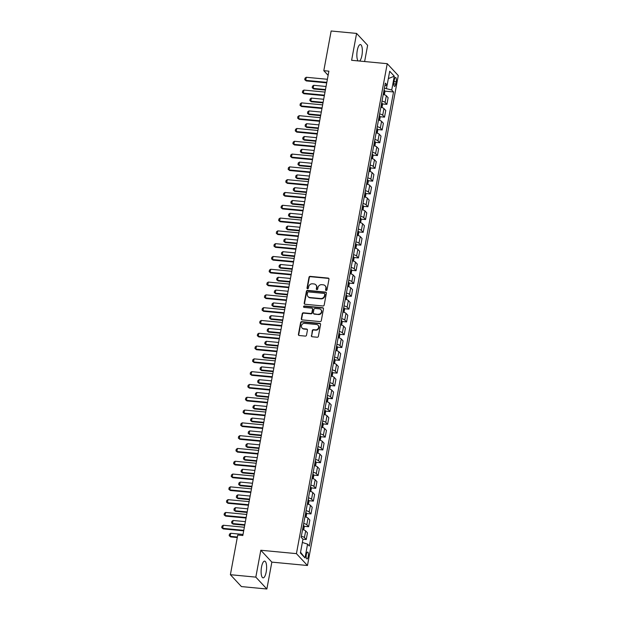 <?xml version="1.0" encoding="UTF-8"?>
<svg xmlns="http://www.w3.org/2000/svg" width="620" height="620" viewBox="0 0 620 620"><rect width="100%" height="100%" fill="white"/><g stroke="black" fill="none" stroke-linecap="round" stroke-linejoin="round"><path stroke-width="0.93" d="M326.174 290.501A0.744 0.674 -42.9 0 0 327.004 289.865L328.98 279.186A1.054 0.969 -42.9 0 0 328.166 278.086L310.186 276.373A1.054 0.969 -42.9 0 0 309 277.287L307.024 287.959A0.744 0.674 -42.9 0 0 307.59 288.734A0.744 0.674 -42.9 0 0 308.419 288.099L308.675 286.711A3.387 3.092 -42.9 0 1 312.472 283.805L313.968 283.945A3.387 3.092 -42.9 0 1 316.572 287.463L316.308 288.842A0.744 0.674 -42.9 0 0 316.882 289.618A0.744 0.674 -42.9 0 0 317.711 288.982L317.967 287.595A3.387 3.092 -42.9 0 1 321.757 284.688L323.26 284.828A3.387 3.092 -42.9 0 1 325.856 288.346L325.601 289.734A0.744 0.674 -42.9 0 0 326.174 290.501M266.189 571.996A8.401 2.651 95.4 0 0 264.655 561.131A8.401 2.651 95.4 0 0 261.531 566.99A8.401 2.651 95.4 0 0 263.066 577.863A8.401 2.651 95.4 0 0 266.189 571.996M359.546 61.055A8.401 2.651 95.4 0 0 361.925 55.428A8.401 2.651 95.4 0 0 360.398 44.562A8.401 2.651 95.4 0 0 357.275 50.422A8.401 2.651 95.4 0 0 358.128 60.915M308.241 556.52A3.449 1.085 95.4 0 0 307.613 552.056A3.449 1.085 95.4 0 0 306.334 554.466A3.449 1.085 95.4 0 0 306.962 558.922A3.449 1.085 95.4 0 0 308.241 556.52M311.349 335.653A1.054 0.969 -42.9 0 0 312.162 336.753L317.208 337.233A1.054 0.969 -42.9 0 0 318.393 336.319L320.587 324.462A1.054 0.969 -42.9 0 0 319.773 323.361L301.793 321.648A1.054 0.969 -42.9 0 0 300.607 322.563L298.414 334.42A1.054 0.969 -42.9 0 0 299.228 335.521L305.319 336.102A1.054 0.969 -42.9 0 0 306.505 335.188L307.442 330.119A1.054 0.969 -42.9 0 0 306.629 329.019L303.606 328.724A2.829 2.581 -42.9 0 1 301.754 324.903A2.829 2.581 -42.9 0 1 304.606 323.353L316.44 324.477A2.829 2.581 -42.9 0 1 318.3 328.305A2.829 2.581 -42.9 0 1 315.448 329.856L313.472 329.67A1.054 0.969 -42.9 0 0 312.286 330.576L311.643 335.97A1.054 0.969 -42.9 0 0 311.744 336.606M260.811 550.25L255.828 577.127L230.384 574.701L241.42 586.582L266.863 589L271.847 562.123L307.466 565.51L296.43 553.637L260.811 550.25L271.847 562.123M364.622 61.535L367.637 45.299L356.593 33.418L351.618 60.295L387.237 63.69L296.43 553.637M356.593 33.418L331.15 31L323.803 70.68L328.12 75.322M230.384 574.701L237.739 535.029L242.823 535.51L328.887 71.16L323.803 70.68M322.997 305.978A1.054 0.969 -42.9 0 0 324.183 305.063L326.384 293.206A1.054 0.969 -42.9 0 0 325.57 292.105L307.59 290.392A1.054 0.969 -42.9 0 0 306.404 291.307L304.203 303.165A1.054 0.969 -42.9 0 0 305.017 304.265L322.997 305.978M323.485 308.838L321.284 320.695A1.054 0.969 -42.9 0 1 320.098 321.602L302.118 319.889A1.054 0.969 -42.9 0 1 301.304 318.788L302.25 313.72A1.054 0.969 -42.9 0 1 303.436 312.805L310.728 313.503A1.054 0.969 -42.9 0 0 311.914 312.589L312.534 309.225A1.054 0.969 -42.9 0 0 311.721 308.125L304.133 307.404A0.744 0.674 -42.9 0 1 303.645 306.396A0.744 0.674 -42.9 0 1 304.389 305.993L322.671 307.737A1.054 0.969 -42.9 0 1 323.485 308.838M394.343 79.802L393.925 82.057A3.34 1.054 95.4 0 0 394.529 86.374A3.34 1.054 95.4 0 0 395.769 84.049L396.188 81.794A3.34 1.054 95.4 0 0 395.583 77.477A3.34 1.054 95.4 0 0 394.343 79.802M307.466 565.51L398.272 75.562L387.237 63.69M384.842 85.793L387.136 85.072L385.33 83.134L301.165 537.238L302.971 539.183L300.413 553.009L305.009 557.946L300.553 552.25M387.136 85.072L389.701 71.254L394.297 76.19L391.731 90.016L384.4 88.148M384.656 91.109L393.537 91.962L391.731 90.016M393.537 91.962L309.372 546.065L307.567 544.128L305.009 557.946M255.828 577.127L266.863 589M386.469 88.342L387.066 85.095M382.284 103.912L386.888 104.354L388.12 97.697L386.322 95.751A4.309 1.108 -169.5 0 0 383.238 94.442M379.913 116.707L384.516 117.149L385.749 110.492L383.943 108.554A4.309 1.108 -169.5 0 0 380.866 107.245M377.541 129.51L382.145 129.952L383.377 123.295L381.571 121.35A4.309 1.108 -169.5 0 0 378.495 120.04M375.162 142.305L379.773 142.747L381.006 136.09L379.2 134.153A4.309 1.108 -169.5 0 0 376.115 132.843M372.791 155.108L377.402 155.542L378.634 148.893L376.828 146.948A4.309 1.108 -169.5 0 0 373.744 145.638M370.419 167.904L375.03 168.346L376.262 161.688L374.457 159.751A4.309 1.108 -169.5 0 0 371.372 158.441M368.048 180.707L372.659 181.141L373.891 174.491L372.085 172.546A4.309 1.108 -169.5 0 0 369.001 171.236M365.676 193.502L370.287 193.944L371.519 187.286L369.714 185.349A4.309 1.108 -169.5 0 0 366.629 184.039M363.304 206.305L367.916 206.739L369.148 200.09L367.342 198.144A4.309 1.108 -169.5 0 0 364.258 196.834M360.933 219.1L365.544 219.542L366.776 212.885L364.971 210.947A4.309 1.108 -169.5 0 0 361.886 209.638M358.562 231.903L363.165 232.337L364.405 225.688L362.599 223.743A4.309 1.108 -169.5 0 0 359.515 222.433M356.19 244.699L360.794 245.14L362.034 238.483L360.228 236.546A4.309 1.108 -169.5 0 0 357.143 235.236M353.819 257.502L358.422 257.935L359.654 251.286L357.856 249.341A4.309 1.108 -169.5 0 0 354.772 248.031M351.447 270.297L356.05 270.738L357.283 264.081L355.477 262.144A4.309 1.108 -169.5 0 0 352.4 260.834M349.068 283.1L353.679 283.534L354.911 276.884L353.106 274.939A4.309 1.108 -169.5 0 0 350.021 273.629M346.696 295.895L351.308 296.337L352.54 289.679L350.734 287.742A4.309 1.108 -169.5 0 0 347.649 286.432M344.325 308.698L348.936 309.132L350.168 302.483L348.363 300.537A4.309 1.108 -169.5 0 0 345.278 299.228M341.953 321.493L346.565 321.935L347.797 315.278L345.991 313.34A4.309 1.108 -169.5 0 0 342.906 312.031M339.582 334.296L344.193 334.73L345.425 328.081L343.62 326.135A4.309 1.108 -169.5 0 0 340.535 324.826M337.21 347.091L341.822 347.533L343.054 340.876L341.248 338.931A4.309 1.108 -169.5 0 0 338.163 337.629M334.839 359.894L339.45 360.329L340.682 353.679L338.877 351.734A4.309 1.108 -169.5 0 0 335.792 350.424M332.467 372.69L337.071 373.132L338.311 366.474L336.505 364.529A4.309 1.108 -169.5 0 0 333.421 363.227M330.096 385.493L334.699 385.927L335.939 379.277L334.134 377.332A4.309 1.108 -169.5 0 0 331.049 376.022M327.724 398.288L332.328 398.73L333.56 392.072L331.762 390.127A4.309 1.108 -169.5 0 0 328.678 388.825M325.353 411.091L329.956 411.525L331.188 404.875L329.383 402.93A4.309 1.108 -169.5 0 0 326.306 401.621M322.981 423.886L327.585 424.328L328.817 417.671L327.011 415.725A4.309 1.108 -169.5 0 0 323.935 414.424M320.602 436.689L325.213 437.123L326.446 430.466L324.64 428.529A4.309 1.108 -169.5 0 0 321.555 427.219M318.231 449.485L322.842 449.926L324.074 443.269L322.268 441.324A4.309 1.108 -169.5 0 0 319.184 440.022M315.859 462.288L320.47 462.721L321.703 456.064L319.897 454.127A4.309 1.108 -169.5 0 0 316.812 452.817M313.488 475.083L318.099 475.525L319.331 468.867L317.525 466.922A4.309 1.108 -169.5 0 0 314.441 465.612M311.116 487.886L315.727 488.32L316.96 481.663L315.154 479.725A4.309 1.108 -169.5 0 0 312.069 478.415M308.745 500.681L313.356 501.123L314.588 494.466L312.782 492.52A4.309 1.108 -169.5 0 0 309.698 491.211M306.373 513.484L310.984 513.918L312.216 507.261L310.411 505.323A4.309 1.108 -169.5 0 0 307.326 504.014M304.002 526.279L308.605 526.721L309.845 520.064L308.039 518.119A4.309 1.108 -169.5 0 0 304.955 516.809M302.971 539.206L306.233 539.516L307.474 532.859L305.668 530.921A4.309 1.108 -169.5 0 0 302.583 529.612M386.888 104.354L385.082 102.408A4.309 1.108 -169.5 0 0 382.005 101.099M384.516 117.149L382.711 115.204A4.309 1.108 -169.5 0 0 379.626 113.902M382.145 129.952L380.339 128.007A4.309 1.108 -169.5 0 0 377.255 126.697M379.773 142.747L377.968 140.802A4.309 1.108 -169.5 0 0 374.883 139.5M377.402 155.542L375.596 153.605A4.309 1.108 -169.5 0 0 372.512 152.295M375.03 168.346L373.224 166.4A4.309 1.108 -169.5 0 0 370.14 165.098M372.659 181.141L370.853 179.203A4.309 1.108 -169.5 0 0 367.769 177.893M370.287 193.944L368.481 191.999A4.309 1.108 -169.5 0 0 365.397 190.697M367.916 206.739L366.11 204.802A4.309 1.108 -169.5 0 0 363.026 203.492M365.544 219.542L363.738 217.597A4.309 1.108 -169.5 0 0 360.654 216.287M363.165 232.337L361.367 230.4A4.309 1.108 -169.5 0 0 358.283 229.09M360.794 245.14L358.988 243.195A4.309 1.108 -169.5 0 0 355.911 241.885M358.422 257.935L356.616 255.998A4.309 1.108 -169.5 0 0 353.54 254.688M356.05 270.738L354.245 268.793A4.309 1.108 -169.5 0 0 351.16 267.483M353.679 283.534L351.873 281.596A4.309 1.108 -169.5 0 0 348.789 280.287M351.308 296.337L349.502 294.392A4.309 1.108 -169.5 0 0 346.417 293.082M348.936 309.132L347.13 307.195A4.309 1.108 -169.5 0 0 344.046 305.885M346.565 321.935L344.759 319.99A4.309 1.108 -169.5 0 0 341.674 318.68M344.193 334.73L342.387 332.793A4.309 1.108 -169.5 0 0 339.303 331.483M341.822 347.533L340.016 345.588A4.309 1.108 -169.5 0 0 336.931 344.278M339.45 360.329L337.644 358.391A4.309 1.108 -169.5 0 0 334.56 357.081M337.071 373.132L335.273 371.186A4.309 1.108 -169.5 0 0 332.188 369.877M334.699 385.927L332.894 383.989A4.309 1.108 -169.5 0 0 329.817 382.679M332.328 398.73L330.522 396.785A4.309 1.108 -169.5 0 0 327.445 395.475M329.956 411.525L328.151 409.588A4.309 1.108 -169.5 0 0 325.066 408.278M327.585 424.328L325.779 422.383A4.309 1.108 -169.5 0 0 322.695 421.073M325.213 437.123L323.408 435.186A4.309 1.108 -169.5 0 0 320.323 433.876M322.842 449.926L321.036 447.981A4.309 1.108 -169.5 0 0 317.952 446.671M320.47 462.721L318.665 460.784A4.309 1.108 -169.5 0 0 315.58 459.474M318.099 475.525L316.293 473.579A4.309 1.108 -169.5 0 0 313.209 472.269M315.727 488.32L313.922 486.382A4.309 1.108 -169.5 0 0 310.837 485.072M313.356 501.123L311.55 499.178A4.309 1.108 -169.5 0 0 308.466 497.868M310.984 513.918L309.178 511.981A4.309 1.108 -169.5 0 0 306.094 510.671M308.605 526.721L306.807 524.776A4.309 1.108 -169.5 0 0 303.722 523.466M306.233 539.516L304.428 537.579A4.309 1.108 -169.5 0 0 301.351 536.269M302.366 542.477L307.567 544.128M388.337 78.593L394.297 76.19M325.942 290.431A0.744 0.674 -42.9 0 1 325.903 290.051L326.159 288.672A3.387 3.092 -42.9 0 0 325.438 286.06L325.144 285.743M315.851 284.859L316.146 285.177A3.387 3.092 -42.9 0 1 316.867 287.788L316.611 289.168A0.744 0.674 -42.9 0 0 316.649 289.548M328.887 278.55A1.054 0.969 -42.9 0 0 328.468 278.403L310.488 276.698A1.054 0.969 -42.9 0 0 309.303 277.605L307.319 288.285A0.744 0.674 -42.9 0 0 307.357 288.664M326.283 292.57A1.054 0.969 -42.9 0 0 325.864 292.423L307.884 290.718A1.054 0.969 -42.9 0 0 306.699 291.625L304.505 303.482A1.054 0.969 -42.9 0 0 304.598 304.118M324.779 294.175A0.744 0.674 -42.9 0 0 324.206 293.407L308.427 291.904A0.744 0.674 -42.9 0 0 307.597 292.539L307.326 293.996A3.387 3.092 -42.9 0 0 309.93 297.522L320.718 298.546A3.387 3.092 -42.9 0 0 324.508 295.632L324.779 294.175L325.074 294.5A0.744 0.674 -42.9 0 0 324.919 293.926L324.624 293.609M308.047 296.608L308.341 296.926A3.387 3.092 -42.9 0 0 310.225 297.84L309.93 297.522M325.074 294.5L324.81 295.957A3.387 3.092 -42.9 0 1 321.013 298.871L310.225 297.84M312.31 308.411L312.612 308.729A1.054 0.969 -42.9 0 1 312.837 309.543L312.209 312.914A1.054 0.969 -42.9 0 1 311.023 313.821L303.73 313.131A1.054 0.969 -42.9 0 0 302.545 314.038L301.607 319.114A1.054 0.969 -42.9 0 0 301.7 319.75M323.392 308.194A1.054 0.969 -42.9 0 0 322.974 308.055L304.691 306.319A0.744 0.674 -42.9 0 0 303.901 307.334M318.293 314.224A2.829 2.581 -42.9 0 0 320.865 309.605A2.829 2.581 -42.9 0 0 319.292 308.845L315.123 308.45A1.054 0.969 -42.9 0 0 313.937 309.357L313.309 312.72A1.054 0.969 -42.9 0 0 314.123 313.821L318.595 314.542A2.829 2.581 -42.9 0 0 321.16 309.93L320.865 309.605M313.534 313.542L313.836 313.86A1.054 0.969 -42.9 0 0 314.418 314.146L314.123 313.821M318.595 314.542L314.418 314.146M318.013 325.237L318.316 325.562A2.829 2.581 -42.9 0 1 315.743 330.173L313.774 329.987A1.054 0.969 -42.9 0 0 312.589 330.894L311.643 335.97M302.033 327.964L302.335 328.282A2.829 2.581 -42.9 0 0 303.909 329.05L303.606 328.724M307.349 329.476A1.054 0.969 -42.9 0 0 306.931 329.336L303.909 329.05M320.494 323.826A1.054 0.969 -42.9 0 0 320.075 323.687L302.095 321.974A1.054 0.969 -42.9 0 0 300.909 322.881L298.708 334.738A1.054 0.969 -42.9 0 0 298.801 335.381M384.338 94.752L384.857 91.946L384.454 90.28A2.852 0.736 -169.5 0 0 384.059 90.008M383.741 91.977A2.852 0.736 -169.5 0 0 383.695 91.954L383.61 93.24M326.05 86.475L313.736 85.297L313.17 88.373L325.485 89.544M313.704 88.947L312.209 87.715L313.704 88.947L325.384 90.063M312.209 87.715L312.496 86.18L313.736 85.297M326.81 82.352L305.707 80.344L306.241 80.925L304.753 79.693L305.032 78.159L306.28 77.275L327.383 79.282M326.717 82.871L306.241 80.925M306.28 77.275L305.707 80.344L304.753 79.693M381.966 107.547L382.486 104.749L382.075 103.083A2.852 0.736 -169.5 0 0 381.688 102.804M381.099 105.981A2.852 0.736 10.5 0 1 381.145 106.005L381.37 104.772A2.852 0.736 -169.5 0 0 381.323 104.749M323.679 99.27L311.364 98.1L310.798 101.168L323.105 102.339M311.333 101.75L309.837 100.517L311.333 101.75L323.012 102.858M309.837 100.517L310.124 98.983L311.364 98.1M379.595 120.35L380.114 117.544L379.704 115.878A2.852 0.736 -169.5 0 0 379.316 115.607M378.998 117.575A2.852 0.736 -169.5 0 0 378.952 117.552L378.867 118.839M321.307 112.073L308.993 110.895L308.419 113.972L320.734 115.142M308.962 114.545L307.466 113.313L308.962 114.545L320.641 115.661M307.466 113.313L307.753 111.778L308.993 110.895M377.224 133.145L377.743 130.347L377.332 128.681A2.852 0.736 -169.5 0 0 376.945 128.402M376.627 130.37A2.852 0.736 -169.5 0 0 376.58 130.347L376.495 131.634M318.936 124.868L306.621 123.698L306.048 126.767L318.362 127.937M306.59 127.348L305.094 126.116L306.59 127.348L318.269 128.456M305.094 126.116L305.381 124.581L306.621 123.698M324.438 95.154L303.335 93.147L303.87 93.721L302.382 92.496L302.661 90.954L303.909 90.07L325.012 92.085M324.345 95.674L303.87 93.721M303.909 90.07L303.335 93.147L302.382 92.496M322.067 107.95L300.964 105.942L301.498 106.524L300.01 105.292L300.289 103.757L301.529 102.874L322.64 104.881M321.974 108.469L301.498 106.524M301.529 102.874L300.964 105.942L300.01 105.292M319.695 120.753L298.592 118.746L299.127 119.319L297.631 118.094L297.918 116.552L299.158 115.669L320.269 117.684M319.602 121.272L299.127 119.319M299.158 115.669L298.592 118.746L297.631 118.094M374.852 145.948L375.371 143.142L374.961 141.476A2.852 0.736 -169.5 0 0 374.565 141.205M373.984 144.375A2.852 0.736 10.5 0 1 374.023 144.398L374.255 143.174A2.852 0.736 -169.5 0 0 374.209 143.15M316.564 137.663L304.25 136.493L303.676 139.57L315.991 140.74M304.219 140.143L302.723 138.911L304.219 140.143L315.898 141.259M302.723 138.911L303.01 137.376L304.25 136.493M317.324 133.548L296.221 131.541L296.755 132.122L295.26 130.89L295.546 129.355L296.786 128.472L317.897 130.479M317.231 134.067L296.755 132.122M296.786 128.472L296.221 131.541L295.26 130.89M372.481 158.743L373 155.946L372.589 154.279A2.852 0.736 -169.5 0 0 372.194 154M371.605 157.178A2.852 0.736 10.5 0 1 371.651 157.201L371.884 155.969A2.852 0.736 -169.5 0 0 371.837 155.946M314.193 150.466L301.878 149.296L301.304 152.365L313.619 153.535M301.839 152.946L300.351 151.714L301.839 152.946L313.526 154.055M300.351 151.714L300.63 150.18L301.878 149.296M314.952 146.351L293.849 144.344L294.384 144.917L292.888 143.685L293.175 142.15L294.415 141.267L315.526 143.282M314.859 146.87L294.384 144.917M294.415 141.267L293.849 144.344L292.888 143.685M370.109 171.546L370.628 168.741L370.218 167.075A2.852 0.736 -169.5 0 0 369.822 166.803M369.233 169.973A2.852 0.736 10.5 0 1 369.28 169.996L369.505 168.772A2.852 0.736 -169.5 0 0 369.466 168.749M311.821 163.262L299.507 162.091L298.933 165.168L311.248 166.338M299.468 165.742L297.98 164.509L299.468 165.742L311.155 166.858M297.98 164.509L298.259 162.975L299.507 162.091M312.581 159.146L291.478 157.139L292.012 157.72L290.517 156.488L290.803 154.953L292.043 154.07L313.147 156.077M312.488 159.666L292.012 157.72M292.043 154.07L291.478 157.139L290.517 156.488M367.738 184.342L368.257 181.544L367.846 179.877A2.852 0.736 -169.5 0 0 367.451 179.599M366.862 182.776A2.852 0.736 10.5 0 1 366.908 182.799L367.133 181.567A2.852 0.736 -169.5 0 0 367.094 181.544M309.442 176.065L297.127 174.894L296.562 177.963L308.876 179.133M297.096 178.544L295.608 177.312L297.096 178.544L308.783 179.653M295.608 177.312L295.887 175.778L297.127 174.894M310.209 171.949L289.106 169.942L289.641 170.516L288.145 169.283L288.432 167.749L289.672 166.865L310.775 168.873M310.108 172.469L289.641 170.516M289.672 166.865L289.106 169.942L288.145 169.283M365.358 197.144L365.878 194.339L365.474 192.673A2.852 0.736 -169.5 0 0 365.079 192.401M364.49 195.571A2.852 0.736 10.5 0 1 364.537 195.595L364.762 194.37A2.852 0.736 -169.5 0 0 364.723 194.347M307.071 188.86L294.756 187.69L294.19 190.766L306.505 191.936M294.725 191.34L293.229 190.108L294.725 191.34L306.412 192.456M293.229 190.108L293.516 188.573L294.756 187.69M307.838 184.744L286.727 182.737L287.269 183.319L285.774 182.086L286.06 180.552L287.3 179.668L308.404 181.675M307.737 185.264L287.269 183.319M287.3 179.668L286.727 182.737L285.774 182.086M362.987 209.94L363.506 207.142L363.103 205.476A2.852 0.736 -169.5 0 0 362.708 205.197M362.39 207.165A2.852 0.736 -169.5 0 0 362.351 207.142L362.266 208.429M304.699 201.663L292.384 200.493L291.819 203.562L304.133 204.732M292.353 204.143L290.858 202.911L292.353 204.143L304.033 205.251M290.858 202.911L291.144 201.376L292.384 200.493M305.466 197.548L284.355 195.54L284.898 196.114L283.402 194.882L283.689 193.347L284.929 192.464L306.032 194.471M305.365 198.067L284.898 196.114M284.929 192.464L284.355 195.54L283.402 194.882M360.615 222.743L361.135 219.937L360.731 218.271A2.852 0.736 -169.5 0 0 360.336 218M360.019 219.968A2.852 0.736 -169.5 0 0 359.972 219.945L359.894 221.231M302.328 214.458L290.013 213.288L289.447 216.365L301.762 217.535M289.982 216.938L288.486 215.706L289.982 216.938L301.661 218.054M288.486 215.706L288.773 214.171L290.013 213.288M303.095 210.343L281.984 208.335L282.526 208.917L281.031 207.685L281.317 206.15L282.557 205.267L303.661 207.274M302.994 210.862L282.526 208.917M282.557 205.267L281.984 208.335L281.031 207.685M358.244 235.538L358.763 232.74L358.36 231.074A2.852 0.736 -169.5 0 0 357.965 230.795M357.376 233.972A2.852 0.736 10.5 0 1 357.422 233.996L357.647 232.763A2.852 0.736 -169.5 0 0 357.601 232.74M299.956 227.261L287.641 226.091L287.076 229.16L299.39 230.33M287.61 229.741L286.115 228.509L287.61 229.741L299.29 230.849M286.115 228.509L286.401 226.974L287.641 226.091M300.723 223.146L279.612 221.138L280.155 221.712L278.659 220.48L278.938 218.945L280.186 218.062L301.289 220.069M300.623 223.665L280.155 221.712M280.186 218.062L279.612 221.138L278.659 220.48M355.872 248.341L356.392 245.536L355.988 243.869A2.852 0.736 -169.5 0 0 355.593 243.598M355.276 245.567A2.852 0.736 -169.5 0 0 355.229 245.543L355.144 246.83M297.585 240.056L285.27 238.886L284.704 241.963L297.019 243.133M285.239 242.536L283.743 241.304L285.239 242.536L296.918 243.652M283.743 241.304L284.03 239.769L285.27 238.886M298.344 235.941L277.241 233.934L277.776 234.515L276.288 233.283L276.567 231.748L277.814 230.865L298.918 232.872M298.251 236.46L277.776 234.515M277.814 230.865L277.241 233.934L276.288 233.283M353.501 261.136L354.02 258.339L353.609 256.672A2.852 0.736 -169.5 0 0 353.222 256.393M352.904 258.362A2.852 0.736 -169.5 0 0 352.858 258.339L352.772 259.625M295.213 252.859L282.898 251.689L282.325 254.758L294.639 255.928M282.867 255.339L281.372 254.107L282.867 255.339L294.547 256.447M281.372 254.107L281.658 252.572L282.898 251.689M295.972 248.744L274.869 246.737L275.404 247.31L273.916 246.078L274.195 244.544L275.443 243.66L296.546 245.667M295.88 249.263L275.404 247.31M275.443 243.66L274.869 246.737L273.916 246.078M351.129 273.939L351.649 271.134L351.238 269.467A2.852 0.736 -169.5 0 0 350.85 269.196M350.261 272.366A2.852 0.736 10.5 0 1 350.3 272.389L350.533 271.165A2.852 0.736 -169.5 0 0 350.486 271.142M292.841 265.654L280.527 264.484L279.953 267.561L292.268 268.731M280.496 268.135L279 266.902L280.496 268.135L292.175 269.251M279 266.902L279.287 265.368L280.527 264.484M293.601 261.539L272.498 259.532L273.033 260.113L271.537 258.881L271.824 257.346L273.063 256.463L294.175 258.47M293.508 262.058L273.033 260.113M273.063 256.463L272.498 259.532L271.537 258.881M348.758 286.735L349.277 283.937L348.866 282.271A2.852 0.736 -169.5 0 0 348.479 281.992M347.89 285.169A2.852 0.736 10.5 0 1 347.928 285.192L348.161 283.96A2.852 0.736 -169.5 0 0 348.115 283.937M290.47 278.458L278.155 277.287L277.582 280.356L289.897 281.526M278.124 280.938L276.629 279.705L278.124 280.938L289.803 282.046M276.629 279.705L276.915 278.171L278.155 277.287M291.229 274.342L270.126 272.335L270.661 272.909L269.165 271.676L269.452 270.142L270.692 269.258L291.803 271.265M291.137 274.862L270.661 272.909M270.692 269.258L270.126 272.335L269.165 271.676M346.386 299.538L346.906 296.732L346.495 295.066A2.852 0.736 -169.5 0 0 346.099 294.795M345.79 296.763A2.852 0.736 -169.5 0 0 345.743 296.74L345.658 298.026M288.099 291.253L275.784 290.083L275.21 293.159L287.525 294.329M275.753 293.733L274.257 292.501L275.753 293.733L287.432 294.841M274.257 292.501L274.536 290.966L275.784 290.083M288.858 287.137L267.755 285.13L268.29 285.712L266.794 284.479L267.081 282.945L268.321 282.061L289.431 284.069M288.765 287.657L268.29 285.712M268.321 282.061L267.755 285.13L266.794 284.479M344.015 312.333L344.534 309.535L344.123 307.869A2.852 0.736 -169.5 0 0 343.728 307.59M343.139 310.767A2.852 0.736 10.5 0 1 343.185 310.791L343.418 309.558A2.852 0.736 -169.5 0 0 343.372 309.535M285.727 304.056L273.412 302.885L272.839 305.954L285.154 307.125M273.374 306.536L271.885 305.303L273.374 306.536L285.06 307.644M271.885 305.303L272.165 303.769L273.412 302.885M286.487 299.94L265.383 297.933L265.918 298.507L264.422 297.274L264.709 295.74L265.949 294.856L287.052 296.864M286.394 300.46L265.918 298.507M265.949 294.856L265.383 297.933L264.422 297.274M341.643 325.136L342.163 322.33L341.752 320.664A2.852 0.736 -169.5 0 0 341.356 320.385M340.767 323.562A2.852 0.736 10.5 0 1 340.814 323.586L341.039 322.361A2.852 0.736 -169.5 0 0 341 322.338M283.348 316.851L271.041 315.681L270.467 318.757L282.782 319.928M271.002 319.331L269.514 318.099L271.002 319.331L282.689 320.439M269.514 318.099L269.793 316.564L271.041 315.681M284.115 312.736L263.012 310.728L263.547 311.31L262.051 310.078L262.338 308.543L263.578 307.66L284.681 309.667M284.022 313.255L263.547 311.31M263.578 307.66L263.012 310.728L262.051 310.078M339.272 337.931L339.783 335.133L339.38 333.467A2.852 0.736 -169.5 0 0 338.985 333.188M338.667 335.156A2.852 0.736 -169.5 0 0 338.629 335.133L338.543 336.42M280.976 329.654L268.662 328.484L268.096 331.553L280.411 332.723M268.63 332.134L267.142 330.902L268.63 332.134L280.317 333.242M267.142 330.902L267.422 329.367L268.662 328.484M281.744 325.539L260.64 323.531L261.175 324.105L259.679 322.873L259.966 321.338L261.206 320.455L282.309 322.462M281.643 326.05L261.175 324.105M261.206 320.455L260.64 323.531L259.679 322.873M336.892 350.734L337.412 347.928L337.009 346.262A2.852 0.736 -169.5 0 0 336.613 345.983M336.024 349.161A2.852 0.736 10.5 0 1 336.071 349.184L336.296 347.96A2.852 0.736 -169.5 0 0 336.257 347.928M278.605 342.449L266.29 341.279L265.724 344.348L278.039 345.526M266.259 344.929L264.763 343.697L266.259 344.929L277.938 346.038M264.763 343.697L265.05 342.163L266.29 341.279M279.372 338.334L258.261 336.327L258.803 336.908L257.308 335.676L257.594 334.141L258.835 333.258L279.938 335.265M279.271 338.853L258.803 336.908M258.835 333.258L258.261 336.327L257.308 335.676M334.521 363.529L335.04 360.731L334.637 359.065A2.852 0.736 -169.5 0 0 334.242 358.786M333.653 361.964A2.852 0.736 10.5 0 1 333.7 361.987L333.924 360.755A2.852 0.736 -169.5 0 0 333.885 360.731M276.233 355.252L263.919 354.082L263.353 357.151L275.668 358.321M263.887 357.732L262.392 356.5L263.887 357.732L275.567 358.841M262.392 356.5L262.678 354.966L263.919 354.082M277.001 351.137L255.89 349.13L256.432 349.703L254.936 348.471L255.223 346.937L256.463 346.053L277.566 348.06M276.9 351.649L256.432 349.703M256.463 346.053L255.89 349.13L254.936 348.471M332.149 376.332L332.669 373.527L332.266 371.861A2.852 0.736 -169.5 0 0 331.871 371.582M331.281 374.759A2.852 0.736 10.5 0 1 331.328 374.782L331.553 373.558A2.852 0.736 -169.5 0 0 331.506 373.527M273.862 368.048L261.547 366.877L260.981 369.946L273.296 371.124M261.516 370.528L260.02 369.295L261.516 370.528L273.195 371.636M260.02 369.295L260.307 367.761L261.547 366.877M274.629 363.932L253.518 361.925L254.06 362.506L252.565 361.274L252.851 359.74L254.092 358.856L275.195 360.863M274.528 364.452L254.06 362.506M254.092 358.856L253.518 361.925L252.565 361.274M329.778 389.128L330.297 386.33L329.894 384.663A2.852 0.736 -169.5 0 0 329.499 384.385M329.181 386.353A2.852 0.736 -169.5 0 0 329.135 386.33L329.05 387.616M271.49 380.851L259.175 379.68L258.61 382.749L270.925 383.92M259.144 383.331L257.649 382.098L259.144 383.331L270.824 384.439M257.649 382.098L257.935 380.564L259.175 379.68M272.257 376.735L251.147 374.728L251.681 375.301L250.193 374.069L250.472 372.535L251.72 371.651L272.823 373.659M272.157 377.247L251.681 375.301M251.72 371.651L251.147 374.728L250.193 374.069M327.406 401.93L327.926 399.125L327.515 397.459A2.852 0.736 -169.5 0 0 327.128 397.18M326.538 400.357A2.852 0.736 10.5 0 1 326.585 400.381L326.81 399.156A2.852 0.736 -169.5 0 0 326.763 399.125M269.119 393.646L256.804 392.476L256.238 395.545L268.553 396.722M256.773 396.126L255.277 394.894L256.773 396.126L268.452 397.234M255.277 394.894L255.564 393.359L256.804 392.476M269.878 389.531L248.775 387.523L249.31 388.104L247.822 386.872L248.101 385.338L249.349 384.454L270.452 386.462M269.785 390.05L249.31 388.104M249.349 384.454L248.775 387.523L247.822 386.872M325.035 414.726L325.554 411.928L325.144 410.262A2.852 0.736 -169.5 0 0 324.756 409.983M324.167 413.153A2.852 0.736 10.5 0 1 324.206 413.183L324.438 411.951A2.852 0.736 -169.5 0 0 324.392 411.928M266.747 406.449L254.433 405.279L253.859 408.347L266.174 409.518M254.401 408.921L252.906 407.696L254.401 408.921L266.081 410.037M252.906 407.696L253.192 406.154L254.433 405.279M267.507 402.334L246.404 400.326L246.938 400.9L245.45 399.668L245.729 398.133L246.969 397.25L268.08 399.257M267.414 402.845L246.938 400.9M246.969 397.25L246.404 400.326L245.45 399.668M322.663 427.521L323.183 424.723L322.772 423.057A2.852 0.736 -169.5 0 0 322.385 422.778M322.067 424.754A2.852 0.736 -169.5 0 0 322.02 424.723L321.935 426.01M264.376 419.244L252.061 418.074L251.488 421.143L263.802 422.321M252.03 421.724L250.534 420.492L252.03 421.724L263.709 422.832M250.534 420.492L250.821 418.957L252.061 418.074M265.135 415.129L244.032 413.121L244.567 413.703L243.071 412.471L243.358 410.936L244.598 410.053L265.709 412.06M265.042 415.648L244.567 413.703M244.598 410.053L244.032 413.121L243.071 412.471M320.292 440.324L320.811 437.526L320.401 435.86A2.852 0.736 -169.5 0 0 320.013 435.581M319.695 437.55A2.852 0.736 -169.5 0 0 319.649 437.526L319.563 438.813M262.004 432.047L249.69 430.877L249.116 433.946L261.431 435.116M249.659 434.519L248.163 433.295L249.659 434.519L261.338 435.635M248.163 433.295L248.45 431.753L249.69 430.877M262.764 427.932L241.661 425.925L242.195 426.498L240.7 425.266L240.986 423.731L242.226 422.848L263.337 424.855M262.671 428.443L242.195 426.498M242.226 422.848L241.661 425.925L240.7 425.266M317.921 453.119L318.44 450.321L318.029 448.655A2.852 0.736 -169.5 0 0 317.634 448.376M317.053 451.554A2.852 0.736 10.5 0 1 317.091 451.577L317.324 450.353A2.852 0.736 -169.5 0 0 317.277 450.321M259.633 444.842L247.318 443.672L246.745 446.741L259.059 447.919M247.287 447.322L245.791 446.09L247.287 447.322L258.966 448.43M245.791 446.09L246.07 444.555L247.318 443.672M260.392 440.727L239.289 438.72L239.824 439.301L238.328 438.069L238.615 436.534L239.855 435.651L260.966 437.658M260.299 441.246L239.824 439.301M239.855 435.651L239.289 438.72L238.328 438.069M315.549 465.922L316.068 463.125L315.658 461.458A2.852 0.736 -169.5 0 0 315.262 461.179M314.673 464.349A2.852 0.736 10.5 0 1 314.72 464.38L314.945 463.148A2.852 0.736 -169.5 0 0 314.906 463.125M257.261 457.645L244.947 456.475L244.373 459.544L256.688 460.714M244.908 460.118L243.42 458.893L244.908 460.118L256.595 461.233M243.42 458.893L243.699 457.351L244.947 456.475M258.021 453.53L236.917 451.523L237.452 452.096L235.956 450.864L236.243 449.329L237.483 448.446L258.587 450.453M257.928 454.042L237.452 452.096M237.483 448.446L236.917 451.523L235.956 450.864M313.178 478.718L313.697 475.92L313.286 474.254A2.852 0.736 -169.5 0 0 312.891 473.975M312.573 475.951A2.852 0.736 -169.5 0 0 312.534 475.92L312.449 477.206M254.882 470.44L242.575 469.27L242.001 472.339L254.316 473.517M242.536 472.921L241.048 471.688L242.536 472.921L254.223 474.029M241.048 471.688L241.327 470.154L242.575 469.27M255.649 466.325L234.546 464.318L235.081 464.899L233.585 463.667L233.872 462.132L235.112 461.249L256.215 463.256M255.556 466.844L235.081 464.899M235.112 461.249L234.546 464.318L233.585 463.667M310.798 491.521L311.317 488.723L310.915 487.057A2.852 0.736 -169.5 0 0 310.519 486.778M309.93 489.947A2.852 0.736 10.5 0 1 309.977 489.978L310.202 488.746A2.852 0.736 -169.5 0 0 310.163 488.723M252.511 483.243L240.196 482.073L239.63 485.142L251.945 486.312M240.165 485.716L238.669 484.491L240.165 485.716L251.852 486.832M238.669 484.491L238.956 482.949L240.196 482.073M253.278 479.128L232.174 477.113L232.709 477.695L231.213 476.462L231.5 474.928L232.74 474.044L253.844 476.052M253.177 479.64L232.709 477.695M232.74 474.044L232.174 477.113L231.213 476.462M308.427 504.316L308.946 501.518L308.543 499.852A2.852 0.736 -169.5 0 0 308.148 499.573M307.559 502.75A2.852 0.736 10.5 0 1 307.605 502.774L307.83 501.549A2.852 0.736 -169.5 0 0 307.791 501.518M250.139 496.039L237.824 494.868L237.258 497.938L249.573 499.115M237.793 498.519L236.297 497.286L237.793 498.519L249.472 499.627M236.297 497.286L236.584 495.752L237.824 494.868M250.906 491.924L229.795 489.916L230.338 490.498L228.842 489.265L229.129 487.731L230.369 486.847L251.472 488.854M250.806 492.443L230.338 490.498M230.369 486.847L229.795 489.916L228.842 489.265M306.055 517.119L306.575 514.321L306.172 512.655A2.852 0.736 -169.5 0 0 305.776 512.376M305.459 514.344A2.852 0.736 -169.5 0 0 305.412 514.321L305.335 515.607M247.767 508.842L235.453 507.664L234.887 510.74L247.202 511.911M235.422 511.314L233.926 510.089L235.422 511.314L247.101 512.43M233.926 510.089L234.213 508.547L235.453 507.664M248.535 504.726L227.424 502.712L227.966 503.293L226.471 502.061L226.757 500.526L227.997 499.643L249.101 501.65M248.434 505.238L227.966 503.293M227.997 499.643L227.424 502.712L226.471 502.061M303.684 529.914L304.203 527.116L303.8 525.45A2.852 0.736 -169.5 0 0 303.405 525.171M302.816 528.349A2.852 0.736 10.5 0 1 302.862 528.372L303.087 527.139A2.852 0.736 -169.5 0 0 303.041 527.116M245.396 521.637L233.081 520.467L232.516 523.536L244.83 524.714M233.05 524.117L231.554 522.885L233.05 524.117L244.729 525.225M231.554 522.885L231.841 521.35L233.081 520.467M246.163 517.522L225.052 515.514L225.595 516.096L224.099 514.864L224.386 513.329L225.626 512.446L246.729 514.453M246.062 518.041L225.595 516.096M225.626 512.446L225.052 515.514L224.099 514.864M243.024 534.44L230.71 533.262L230.144 536.339L237.367 537.029M230.679 536.912L229.183 535.688L230.679 536.912L237.274 537.54M229.183 535.688L229.47 534.146L230.71 533.262M243.784 530.325L222.681 528.31L223.215 528.891L221.728 527.659L222.006 526.124L223.254 525.241L244.358 527.248M243.691 530.836L223.215 528.891M223.254 525.241L222.681 528.31L221.728 527.659M385.082 102.408L386.322 95.751M382.711 115.204L383.943 108.554M380.339 128.007L381.571 121.35M377.968 140.802L379.2 134.153M375.596 153.605L376.828 146.948M373.224 166.4L374.457 159.751M370.853 179.203L372.085 172.546M368.481 191.999L369.714 185.349M366.11 204.802L367.342 198.144M363.738 217.597L364.971 210.947M361.367 230.4L362.599 223.743M358.988 243.195L360.228 236.546M356.616 255.998L357.856 249.341M354.245 268.793L355.477 262.144M351.873 281.596L353.106 274.939M349.502 294.392L350.734 287.742M347.13 307.195L348.363 300.537M344.759 319.99L345.991 313.34M342.387 332.793L343.62 326.135M340.016 345.588L341.248 338.931M337.644 358.391L338.877 351.734M335.273 371.186L336.505 364.529M332.894 383.989L334.134 377.332M330.522 396.785L331.762 390.127M328.151 409.588L329.383 402.93M325.779 422.383L327.011 415.725M323.408 435.186L324.64 428.529M321.036 447.981L322.268 441.324M318.665 460.784L319.897 454.127M316.293 473.579L317.525 466.922M313.922 486.382L315.154 479.725M311.55 499.178L312.782 492.52M309.178 511.981L310.411 505.323M306.807 524.776L308.039 518.119M304.428 537.579L305.668 530.921M394.01 81.584L396.188 81.794M393.754 83.855L395.769 84.049M383.679 94.558L384.462 90.326M381.308 107.353L382.091 103.122M378.936 120.156L379.719 115.925M376.557 132.951L377.347 128.72M374.185 145.754L374.976 141.523M371.814 158.55L372.597 154.318M369.442 171.352L370.225 167.121M367.071 184.148L367.854 179.916M364.7 196.951L365.482 192.719M362.328 209.746L363.111 205.514M359.957 222.549L360.739 218.317M357.585 235.344L358.368 231.113M355.214 248.147L355.996 243.916M352.842 260.942L353.625 256.711M350.471 273.746L351.253 269.514M348.091 286.541L348.882 282.309M345.72 299.336L346.51 295.112M343.348 312.139L344.131 307.908M340.977 324.934L341.76 320.711M338.605 337.737L339.388 333.506M336.234 350.533L337.017 346.309M333.862 363.336L334.645 359.104M331.491 376.131L332.274 371.907M329.119 388.934L329.902 384.702M326.748 401.729L327.531 397.505M324.376 414.532L325.159 410.3M322.005 427.327L322.788 423.104M319.626 440.13L320.416 435.899M317.254 452.925L318.045 448.702M314.882 465.729L315.665 461.497M312.511 478.524L313.294 474.292M310.139 491.327L310.922 487.095M307.768 504.122L308.551 499.89M305.397 516.925L306.179 512.693M303.025 529.72L303.808 525.489"/></g></svg>
